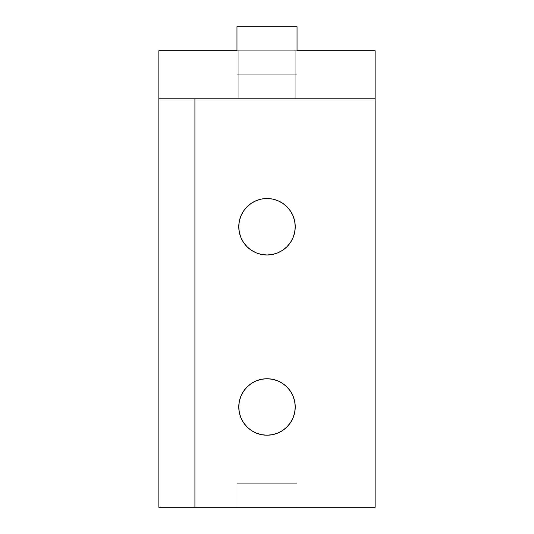<?xml version="1.0" encoding="UTF-8"?>
<svg xmlns="http://www.w3.org/2000/svg" width="534" height="534" viewBox="0 0 534 534"><rect width="100%" height="100%" fill="white"/><g stroke="black" fill="none" stroke-linecap="round" stroke-linejoin="round"><path stroke-width="0.4" stroke-dasharray="2.67 2" d="M267 198.514A28.235 28.235 0 0 0 238.765 226.75A28.235 28.235 0 0 0 267 254.985L261.493 254.444L256.193 252.836L251.314 250.226L247.035 246.715L243.524 242.436L240.914 237.557L239.305 232.257L238.765 226.75L239.305 221.243L240.914 215.943L243.524 211.063L247.035 206.785L251.314 203.274L256.193 200.664L261.493 199.055L267 198.514L272.507 199.055L277.807 200.664L282.686 203.274L286.965 206.785L290.476 211.063L293.086 215.943L294.695 221.243L295.235 226.75L294.695 232.257L293.086 237.557L290.476 242.436L286.965 246.715L282.686 250.226L277.807 252.836L272.507 254.444L267 254.985A28.235 28.235 0 0 0 295.235 226.75A28.235 28.235 0 0 0 267 198.514M246.388 426.272L243.524 422.661L240.914 417.782L239.305 412.482L238.765 406.975L239.305 401.468L240.914 396.168L243.524 391.288L247.035 387.01L251.314 383.499L256.193 380.889L261.493 379.28L267 378.739A28.235 28.235 0 0 0 238.765 406.975A28.235 28.235 0 0 0 267 435.21L261.493 434.669L256.193 433.061L251.314 430.451L247.035 426.94M238.765 50.73L295.235 50.73L295.235 98.79L238.765 98.79L238.765 50.73L295.235 50.73L295.235 98.79L238.765 98.79L238.765 50.73L240.914 50.73L238.765 50.73L238.765 98.79L295.235 98.79L238.765 98.79L295.235 98.79L238.765 98.79L295.235 98.79L295.235 50.73L238.765 50.73L238.765 98.79L295.235 98.79L295.235 50.73L238.765 50.73M297.037 483.27L297.037 507.3L375.135 507.3L375.135 50.73L297.037 50.73L297.037 74.76L236.963 74.76L236.963 50.73L158.865 50.73L158.865 507.3L236.963 507.3L236.963 483.27L297.037 483.27L236.963 483.27L236.963 507.3L158.865 507.3L158.865 50.73L375.135 50.73L375.135 507.3L236.963 507.3L236.963 483.27L297.037 483.27L297.037 507.3L297.037 483.27L236.963 483.27L236.963 507.3L297.037 507.3L297.037 483.27M268.756 378.793L272.507 379.28L277.807 380.889L282.686 383.499L286.965 387.01L290.476 391.288L293.086 396.168L294.695 401.468L295.235 406.975L294.695 412.482L293.086 417.782L290.476 422.661L286.965 426.94L282.686 430.451L277.807 433.061L272.507 434.669L267 435.21A28.235 28.235 0 0 0 295.235 406.975A28.235 28.235 0 0 0 267 378.739M297.037 26.7L236.963 26.7L236.963 50.73L236.963 26.7L297.037 26.7L297.037 50.73L297.037 26.7L297.037 50.73L236.963 50.73L236.963 26.7L236.963 50.73L297.037 50.73L297.037 26.7L236.963 26.7L297.037 26.7L297.037 50.73L297.037 26.7L236.963 26.7L236.963 50.73L236.963 26.7L297.037 26.7M375.135 98.79L194.91 98.79L375.135 98.79M194.91 507.3L194.91 98.79L194.91 507.3M297.037 74.76L236.963 74.76L297.037 74.76L297.037 50.73L236.963 50.73L236.963 74.76L236.963 50.73L297.037 50.73L297.037 74.76L297.037 50.73L236.963 50.73L236.963 74.76L297.037 74.76"/><path stroke-width="0.8" d="M251.314 250.226L256.193 252.836L261.493 254.444L267 254.985A28.235 28.235 0 0 1 238.765 226.75A28.235 28.235 0 0 1 267 198.514L261.493 199.055L256.193 200.664L251.314 203.274L247.035 206.785L243.524 211.063L240.914 215.943L239.305 221.243L238.765 226.75L239.305 232.257L240.914 237.557L243.524 242.436L247.035 246.715L250.967 249.992M267 378.739A28.235 28.235 0 0 1 295.235 406.975A28.235 28.235 0 0 1 267 435.21L272.507 434.669L277.807 433.061L282.686 430.451L286.965 426.94L290.476 422.661L293.086 417.782L294.695 412.482L295.235 406.975L294.695 401.468L293.086 396.168L290.476 391.288L286.965 387.01L282.686 383.499L277.807 380.889L272.507 379.28L267 378.739L261.493 379.28L256.193 380.889L251.314 383.499L247.035 387.01L243.524 391.288L240.914 396.168L239.305 401.468L238.765 406.975L239.305 412.482L240.914 417.782L243.524 422.661L247.035 426.94L251.314 430.451L256.193 433.061L261.493 434.669L267 435.21A28.235 28.235 0 0 1 238.765 406.975A28.235 28.235 0 0 1 267 378.739L268.756 378.793M247.035 426.94L246.388 426.272M236.963 50.73L158.865 50.73L236.963 50.73L236.963 26.7L297.037 26.7L297.037 50.73L375.135 50.73L297.037 50.73L297.037 26.7L236.963 26.7L236.963 50.73M158.865 507.3L375.135 507.3L158.865 507.3L158.865 50.73L158.865 507.3M375.135 50.73L375.135 98.79L158.865 98.79L375.135 98.79L375.135 507.3L375.135 50.73M267 254.985L272.507 254.444L277.807 252.836L282.686 250.226L286.965 246.715L290.476 242.436L293.086 237.557L294.695 232.257L295.235 226.75L294.695 221.243L293.086 215.943L290.476 211.063L286.965 206.785L282.686 203.274L277.807 200.664L272.507 199.055L267 198.514A28.235 28.235 0 0 1 295.235 226.75A28.235 28.235 0 0 1 267 254.985M194.91 98.79L194.91 507.3L194.91 98.79"/></g></svg>
